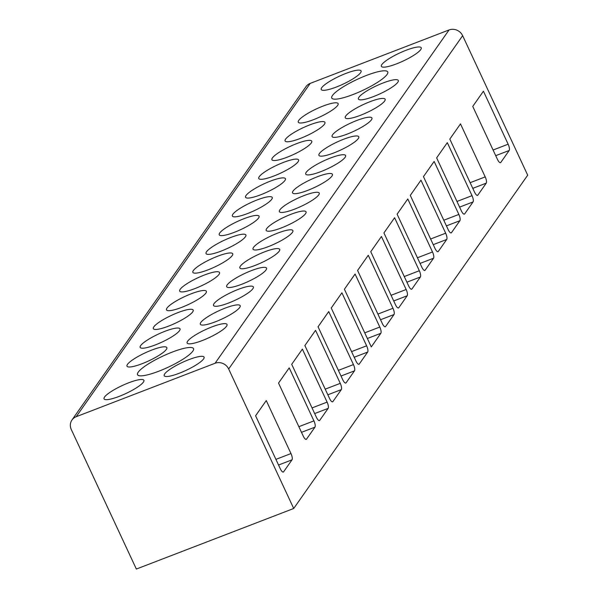 <?xml version="1.0" encoding="UTF-8"?>
<svg xmlns="http://www.w3.org/2000/svg" width="599" height="599" viewBox="0 0 599 599"><rect width="100%" height="100%" fill="white"/><g stroke="black" fill="none" stroke-linecap="round" stroke-linejoin="round"><path stroke-width="0.9" d="M71.992 419.974L305.977 86.675A10.475 9.696 -144.9 0 1 310.207 83.388L449.055 29.95A10.475 9.696 -144.9 0 1 462.645 35.685L527.697 175.185L293.712 508.484L136.355 569.05L71.303 429.558A10.475 9.696 -144.9 0 1 71.992 419.974A10.475 9.696 -144.9 0 1 76.223 416.694L215.071 363.256A10.475 9.696 -144.9 0 1 228.668 368.991L293.712 508.484M371.29 346.903L344.403 289.242L355.08 274.035L379.803 327.047A5.234 1.677 68.9 0 1 380.829 333.314L371.29 346.903M174.863 334.819A21.991 4.388 155 0 1 153.718 345.518A21.991 4.388 155 0 1 140.159 347.42A21.991 4.388 155 0 1 145.317 341.437A21.991 4.388 155 0 1 166.462 330.73A21.991 4.388 155 0 1 180.022 328.836A21.991 4.388 155 0 1 174.863 334.819M235.025 311.66A21.991 4.388 155 0 1 213.888 322.367A21.991 4.388 155 0 1 200.328 324.261A21.991 4.388 155 0 1 205.487 318.279A21.991 4.388 155 0 1 226.632 307.572A21.991 4.388 155 0 1 240.184 305.677A21.991 4.388 155 0 1 235.025 311.66M221.855 330.431A21.991 4.388 155 0 1 200.71 341.131A21.991 4.388 155 0 1 187.15 343.032A21.991 4.388 155 0 1 192.309 337.042A21.991 4.388 155 0 1 213.454 326.343A21.991 4.388 155 0 1 227.014 324.441A21.991 4.388 155 0 1 221.855 330.431M161.685 353.59A21.991 4.388 155 0 1 140.54 364.289A21.991 4.388 155 0 1 126.988 366.191A21.991 4.388 155 0 1 132.139 360.201A21.991 4.388 155 0 1 153.284 349.502A21.991 4.388 155 0 1 166.844 347.6A21.991 4.388 155 0 1 161.685 353.59M188.041 316.047A21.991 4.388 155 0 1 166.896 326.755A21.991 4.388 155 0 1 153.337 328.649A21.991 4.388 155 0 1 158.495 322.666A21.991 4.388 155 0 1 179.64 311.967A21.991 4.388 155 0 1 193.192 310.065A21.991 4.388 155 0 1 188.041 316.047M248.203 292.896A21.991 4.388 155 0 1 227.058 303.596A21.991 4.388 155 0 1 213.506 305.497A21.991 4.388 155 0 1 218.657 299.507A21.991 4.388 155 0 1 239.802 288.808A21.991 4.388 155 0 1 253.362 286.906A21.991 4.388 155 0 1 248.203 292.896M201.212 297.284A21.991 4.388 155 0 1 180.067 307.983A21.991 4.388 155 0 1 166.515 309.885A21.991 4.388 155 0 1 171.666 303.895A21.991 4.388 155 0 1 192.811 293.196A21.991 4.388 155 0 1 206.37 291.294A21.991 4.388 155 0 1 201.212 297.284M261.381 274.125A21.991 4.388 155 0 1 240.236 284.825A21.991 4.388 155 0 1 226.677 286.726A21.991 4.388 155 0 1 231.835 280.736A21.991 4.388 155 0 1 252.98 270.037A21.991 4.388 155 0 1 266.54 268.142A21.991 4.388 155 0 1 261.381 274.125M214.39 278.513A21.991 4.388 155 0 1 193.245 289.212A21.991 4.388 155 0 1 179.685 291.114A21.991 4.388 155 0 1 184.844 285.131A21.991 4.388 155 0 1 205.989 274.424A21.991 4.388 155 0 1 219.548 272.53A21.991 4.388 155 0 1 214.39 278.513M274.559 255.354A21.991 4.388 155 0 1 253.414 266.061A21.991 4.388 155 0 1 239.855 267.955A21.991 4.388 155 0 1 245.013 261.973A21.991 4.388 155 0 1 266.158 251.266A21.991 4.388 155 0 1 279.711 249.371A21.991 4.388 155 0 1 274.559 255.354M227.568 259.741A21.991 4.388 155 0 1 206.423 270.449A21.991 4.388 155 0 1 192.863 272.343A21.991 4.388 155 0 1 198.022 266.36A21.991 4.388 155 0 1 219.167 255.661A21.991 4.388 155 0 1 232.719 253.759A21.991 4.388 155 0 1 227.568 259.741M287.73 236.59A21.991 4.388 155 0 1 266.585 247.29A21.991 4.388 155 0 1 253.033 249.191A21.991 4.388 155 0 1 258.184 243.201A21.991 4.388 155 0 1 279.329 232.502A21.991 4.388 155 0 1 292.889 230.6A21.991 4.388 155 0 1 287.73 236.59M240.738 240.978A21.991 4.388 155 0 1 219.593 251.677A21.991 4.388 155 0 1 206.041 253.579A21.991 4.388 155 0 1 211.2 247.589A21.991 4.388 155 0 1 232.337 236.89A21.991 4.388 155 0 1 245.897 234.988A21.991 4.388 155 0 1 240.738 240.978M300.908 217.819A21.991 4.388 155 0 1 279.763 228.518A21.991 4.388 155 0 1 266.203 230.42A21.991 4.388 155 0 1 271.362 224.438A21.991 4.388 155 0 1 292.507 213.731A21.991 4.388 155 0 1 306.067 211.836A21.991 4.388 155 0 1 300.908 217.819M253.916 222.207A21.991 4.388 155 0 1 232.771 232.906A21.991 4.388 155 0 1 219.212 234.808A21.991 4.388 155 0 1 224.37 228.825A21.991 4.388 155 0 1 245.515 218.118A21.991 4.388 155 0 1 259.075 216.224A21.991 4.388 155 0 1 253.916 222.207M314.086 199.048A21.991 4.388 155 0 1 292.941 209.755A21.991 4.388 155 0 1 279.381 211.649A21.991 4.388 155 0 1 284.54 205.667A21.991 4.388 155 0 1 305.685 194.967A21.991 4.388 155 0 1 319.237 193.065A21.991 4.388 155 0 1 314.086 199.048M267.094 203.435A21.991 4.388 155 0 1 245.949 214.143A21.991 4.388 155 0 1 232.39 216.037A21.991 4.388 155 0 1 237.548 210.054A21.991 4.388 155 0 1 258.693 199.355A21.991 4.388 155 0 1 272.246 197.453A21.991 4.388 155 0 1 267.094 203.435M327.256 180.284A21.991 4.388 155 0 1 306.111 190.984A21.991 4.388 155 0 1 292.559 192.885A21.991 4.388 155 0 1 297.718 186.895A21.991 4.388 155 0 1 318.855 176.196A21.991 4.388 155 0 1 332.415 174.294A21.991 4.388 155 0 1 327.256 180.284M280.265 184.672A21.991 4.388 155 0 1 259.12 195.371A21.991 4.388 155 0 1 245.568 197.273A21.991 4.388 155 0 1 250.726 191.283A21.991 4.388 155 0 1 271.864 180.584A21.991 4.388 155 0 1 285.423 178.682A21.991 4.388 155 0 1 280.265 184.672M340.434 161.513A21.991 4.388 155 0 1 319.289 172.213A21.991 4.388 155 0 1 305.73 174.114A21.991 4.388 155 0 1 310.888 168.132A21.991 4.388 155 0 1 332.033 157.425A21.991 4.388 155 0 1 345.593 155.53A21.991 4.388 155 0 1 340.434 161.513M293.443 165.901A21.991 4.388 155 0 1 272.298 176.608A21.991 4.388 155 0 1 258.738 178.502A21.991 4.388 155 0 1 263.897 172.519A21.991 4.388 155 0 1 285.042 161.812A21.991 4.388 155 0 1 298.602 159.918A21.991 4.388 155 0 1 293.443 165.901M353.612 142.742A21.991 4.388 155 0 1 332.467 153.449A21.991 4.388 155 0 1 318.908 155.343A21.991 4.388 155 0 1 324.066 149.361A21.991 4.388 155 0 1 345.211 138.661A21.991 4.388 155 0 1 358.771 136.759A21.991 4.388 155 0 1 353.612 142.742M306.621 147.137A21.991 4.388 155 0 1 285.476 157.837A21.991 4.388 155 0 1 271.916 159.738A21.991 4.388 155 0 1 277.075 153.748A21.991 4.388 155 0 1 298.22 143.049A21.991 4.388 155 0 1 311.779 141.147A21.991 4.388 155 0 1 306.621 147.137M366.783 123.978A21.991 4.388 155 0 1 345.645 134.678A21.991 4.388 155 0 1 332.086 136.579A21.991 4.388 155 0 1 337.244 130.589A21.991 4.388 155 0 1 358.382 119.89A21.991 4.388 155 0 1 371.942 117.988A21.991 4.388 155 0 1 366.783 123.978M319.791 128.366A21.991 4.388 155 0 1 298.654 139.065A21.991 4.388 155 0 1 285.094 140.967A21.991 4.388 155 0 1 290.253 134.977A21.991 4.388 155 0 1 311.39 124.278A21.991 4.388 155 0 1 324.95 122.383A21.991 4.388 155 0 1 319.791 128.366M379.961 105.207A21.991 4.388 155 0 1 358.816 115.914A21.991 4.388 155 0 1 345.256 117.808A21.991 4.388 155 0 1 350.415 111.826A21.991 4.388 155 0 1 371.56 101.119A21.991 4.388 155 0 1 385.12 99.224A21.991 4.388 155 0 1 379.961 105.207M332.969 109.595A21.991 4.388 155 0 1 311.824 120.302A21.991 4.388 155 0 1 298.272 122.196A21.991 4.388 155 0 1 303.423 116.213A21.991 4.388 155 0 1 324.568 105.506A21.991 4.388 155 0 1 338.128 103.612A21.991 4.388 155 0 1 332.969 109.595M393.139 86.443A21.991 4.388 155 0 1 371.994 97.143A21.991 4.388 155 0 1 358.434 99.037A21.991 4.388 155 0 1 363.593 93.055A21.991 4.388 155 0 1 384.738 82.355A21.991 4.388 155 0 1 398.298 80.453A21.991 4.388 155 0 1 393.139 86.443M355.911 76.912A21.991 4.388 155 0 1 334.774 87.619A21.991 4.388 155 0 1 321.214 89.513A21.991 4.388 155 0 1 326.373 83.531A21.991 4.388 155 0 1 347.51 72.823A21.991 4.388 155 0 1 361.07 70.929A21.991 4.388 155 0 1 355.911 76.912M416.08 53.753A21.991 4.388 155 0 1 394.936 64.46A21.991 4.388 155 0 1 381.376 66.354A21.991 4.388 155 0 1 386.535 60.372A21.991 4.388 155 0 1 407.679 49.672A21.991 4.388 155 0 1 421.239 47.77A21.991 4.388 155 0 1 416.08 53.753M138.743 386.273A21.991 4.388 155 0 1 117.599 396.972A21.991 4.388 155 0 1 104.039 398.874A21.991 4.388 155 0 1 109.198 392.884A21.991 4.388 155 0 1 130.342 382.184A21.991 4.388 155 0 1 143.902 380.283A21.991 4.388 155 0 1 138.743 386.273M198.913 363.114A21.991 4.388 155 0 1 177.768 373.813A21.991 4.388 155 0 1 164.208 375.715A21.991 4.388 155 0 1 169.367 369.725A21.991 4.388 155 0 1 190.512 359.026A21.991 4.388 155 0 1 204.064 357.124A21.991 4.388 155 0 1 198.913 363.114M380.507 80.341A30.893 6.162 155 0 1 350.804 95.368A30.893 6.162 155 0 1 331.756 98.041A30.893 6.162 155 0 1 339.004 89.633A30.893 6.162 155 0 1 368.707 74.598A30.893 6.162 155 0 1 387.748 71.932A30.893 6.162 155 0 1 380.507 80.341M186.274 357.011A30.893 6.162 155 0 1 156.579 372.046A30.893 6.162 155 0 1 137.53 374.712A30.893 6.162 155 0 1 144.778 366.303A30.893 6.162 155 0 1 174.474 351.269A30.893 6.162 155 0 1 193.522 348.603A30.893 6.162 155 0 1 186.274 357.011M266.263 400.559L255.586 415.766L280.302 468.777A5.234 1.677 68.9 0 0 283.32 472.049A5.234 1.677 68.9 0 0 283.604 471.81L292.012 459.837A5.234 1.677 68.9 0 0 290.979 453.57L266.263 400.559M483.43 91.205L472.753 106.412L497.469 159.424A5.234 1.677 68.9 0 0 500.487 162.688A5.234 1.677 68.9 0 0 500.779 162.456L509.18 150.484A5.234 1.677 -111.1 0 0 508.147 144.209L483.43 91.205M460.489 123.888L449.812 139.095L474.528 192.107A5.234 1.677 68.9 0 0 477.545 195.371A5.234 1.677 68.9 0 0 477.83 195.139L486.238 183.167A5.234 1.677 68.9 0 0 485.205 176.892L460.489 123.888M447.311 142.652L436.634 157.866L461.35 210.87A5.234 1.677 68.9 0 0 464.367 214.143A5.234 1.677 68.9 0 0 464.659 213.903L473.06 201.93A5.234 1.677 68.9 0 0 472.027 195.663L447.311 142.652M434.133 161.423L423.456 176.63L448.179 229.642A5.234 1.677 68.9 0 0 451.197 232.906A5.234 1.677 68.9 0 0 451.481 232.674L459.89 220.702A5.234 1.677 68.9 0 0 458.856 214.435L434.133 161.423M420.962 180.194L410.285 195.401L435.001 248.413A5.234 1.677 68.9 0 0 438.019 251.677A5.234 1.677 68.9 0 0 438.303 251.445L446.712 239.465A5.234 1.677 68.9 0 0 445.678 233.198L420.962 180.194M407.784 198.958L397.107 214.172L421.823 267.176A5.234 1.677 68.9 0 0 424.841 270.449A5.234 1.677 68.9 0 0 425.133 270.209L433.534 258.236A5.234 1.677 68.9 0 0 432.5 251.969L407.784 198.958M394.606 217.729L383.929 232.936L408.653 285.948A5.234 1.677 68.9 0 0 411.67 289.212A5.234 1.677 68.9 0 0 411.955 288.98L420.363 277.008A5.234 1.677 68.9 0 0 419.33 270.741L394.606 217.729M381.436 236.5L370.759 251.707L395.475 304.719A5.234 1.677 68.9 0 0 398.492 307.983A5.234 1.677 68.9 0 0 398.777 307.744L407.185 295.771A5.234 1.677 68.9 0 0 406.152 289.504L381.436 236.5M368.258 255.264L357.581 270.478L382.297 323.482A5.234 1.677 68.9 0 0 385.314 326.755A5.234 1.677 68.9 0 0 385.606 326.515L394.007 314.542A5.234 1.677 68.9 0 0 392.974 308.275L368.258 255.264M341.909 292.806L331.232 308.013L355.948 361.017A5.234 1.677 68.9 0 0 358.966 364.289A5.234 1.677 68.9 0 0 359.25 364.05L367.659 352.077A5.234 1.677 68.9 0 0 366.625 345.81L341.909 292.806M328.731 311.57L318.054 326.784L342.77 379.788A5.234 1.677 68.9 0 0 345.788 383.061A5.234 1.677 68.9 0 0 346.08 382.821L354.481 370.848A5.234 1.677 68.9 0 0 353.447 364.581L328.731 311.57M315.553 330.341L304.876 345.548L329.6 398.56A5.234 1.677 68.9 0 0 332.61 401.824A5.234 1.677 68.9 0 0 332.902 401.592L341.303 389.62A5.234 1.677 68.9 0 0 340.269 383.353L315.553 330.341M289.205 367.876L278.528 383.083L303.244 436.094A5.234 1.677 68.9 0 0 306.261 439.366A5.234 1.677 68.9 0 0 306.546 439.127L314.954 427.154A5.234 1.677 68.9 0 0 313.921 420.887L289.205 367.876M302.383 349.112L291.706 364.319L316.422 417.323A5.234 1.677 68.9 0 0 319.439 420.595A5.234 1.677 68.9 0 0 319.724 420.356L328.132 408.383A5.234 1.677 68.9 0 0 327.099 402.116L302.383 349.112M462.645 35.685L228.668 368.991M449.055 29.95L215.071 363.256M310.207 83.388L76.223 416.694M282.945 472.064L283.604 471.81M275.914 459.366L290.979 453.57M278.55 465.019L292.012 459.837M298.856 426.683L313.921 420.887M301.492 432.336L314.954 427.154M305.887 439.381L306.546 439.127M319.065 420.61L319.724 420.356M312.034 407.919L327.099 402.116M314.67 413.565L328.132 408.383M325.205 389.148L340.269 383.353M327.84 394.801L341.303 389.62M338.383 370.377L353.447 364.581M341.018 376.03L354.481 370.848M351.561 351.613L366.625 345.81M354.196 357.259L367.659 352.077M345.413 383.075L346.08 382.821M332.243 401.847L332.902 401.592M358.591 364.304L359.25 364.05M364.739 332.842L379.803 327.047M367.367 338.495L380.829 333.314M377.909 314.071L392.974 308.275M380.545 319.724L394.007 314.542M391.087 295.307L406.152 289.504M393.723 300.953L407.185 295.771M404.265 276.536L419.33 270.741M406.901 282.189L420.363 277.008M417.436 257.765L432.5 251.969M420.071 263.418L433.534 258.236M430.614 239.001L445.678 233.198M433.249 244.647L446.712 239.465M384.94 326.769L385.606 326.515M398.118 307.998L398.777 307.744M411.296 289.235L411.955 288.98M424.474 270.463L425.133 270.209M437.644 251.692L438.303 251.445M450.822 232.929L451.481 232.674M464 214.157L464.659 213.903M443.792 220.23L458.856 214.435M446.427 225.883L459.89 220.702M456.962 201.459L472.027 195.663M459.598 207.112L473.06 201.93M470.14 182.695L485.205 176.892M472.776 188.348L486.238 183.167M477.171 195.394L477.83 195.139M500.12 162.703L500.779 162.456M493.082 150.012L508.147 144.209M495.717 155.665L509.18 150.484"/></g></svg>
